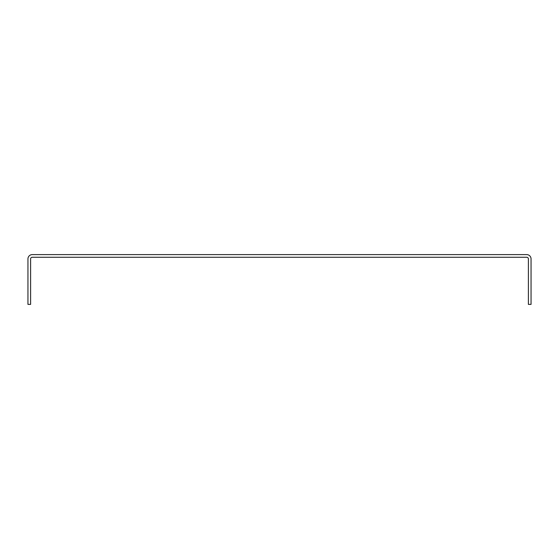 <?xml version="1.0" encoding="UTF-8"?>
<svg xmlns="http://www.w3.org/2000/svg" width="559" height="559" viewBox="0 0 559 559"><rect width="100%" height="100%" fill="white"/><g stroke="black" fill="none" stroke-linecap="round" stroke-linejoin="round"><path stroke-width="0.84" d="M526.739 254.611L32.261 254.611A4.311 4.311 0 0 0 27.95 258.922L27.95 304.389L30.605 304.389L30.605 258.922A1.656 1.656 0 0 1 32.261 257.266L526.739 257.266A1.656 1.656 0 0 1 528.395 258.922L528.395 304.389L531.05 304.389L531.05 258.922A4.311 4.311 0 0 0 526.739 254.611"/></g></svg>
